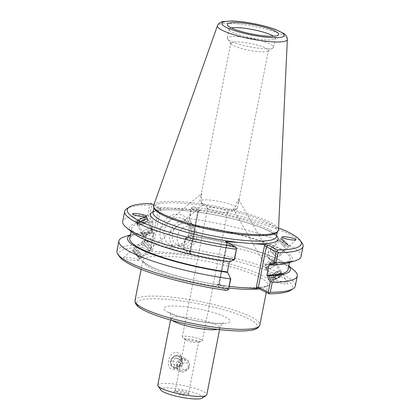 <?xml version="1.0" encoding="UTF-8"?>
<svg xmlns="http://www.w3.org/2000/svg" width="420" height="420" viewBox="0 0 420 420"><rect width="100%" height="100%" fill="white"/><g stroke="black" fill="none" stroke-linecap="round" stroke-linejoin="round"><path stroke-width="0.32" stroke-dasharray="2.1 1.58" d="M186.144 340.321A6.815 1.234 11.1 0 0 192.533 342.153A6.815 1.234 11.1 0 0 198.224 342.405A6.815 1.234 11.1 0 0 198.618 342.101A6.815 1.234 11.1 0 0 197.715 341.255A6.815 1.234 11.1 0 0 190.302 339.266A6.815 1.234 11.1 0 0 185.241 339.476A6.815 1.234 11.1 0 0 185.488 339.906A6.815 1.234 11.1 0 0 186.144 340.321M200.949 339.533A10.18 1.838 11.1 0 0 189.882 336.562A10.18 1.838 11.1 0 0 182.322 336.877A10.18 1.838 11.1 0 0 182.695 337.522A10.18 1.838 11.1 0 0 191.961 340.641A10.18 1.838 11.1 0 0 201.716 341.255A10.18 1.838 11.1 0 0 202.303 340.798A10.18 1.838 11.1 0 0 200.949 339.533M208.94 209.37A10.18 1.838 -168.9 0 1 207.958 208.751A10.18 1.838 -168.9 0 1 207.585 208.11A10.18 1.838 -168.9 0 1 207.601 208.058A10.18 1.838 -168.9 0 1 215.276 207.811A10.18 1.838 -168.9 0 1 226.212 210.761A10.18 1.838 -168.9 0 1 227.566 212.027A10.18 1.838 -168.9 0 1 226.978 212.483A10.18 1.838 -168.9 0 1 218.479 212.105A10.18 1.838 -168.9 0 1 208.94 209.37M237.374 208.64L233.347 209.181L235.778 206.682L236.68 202.477L237.515 200.524L238.214 199.605L238.723 199.542L237.374 208.64A19.157 3.46 11.1 0 1 236.297 209.412A19.157 3.46 11.1 0 1 219.287 208.514A19.157 3.46 11.1 0 1 201.416 203.039L201.695 193.772L200.823 195.941L199.826 201.08C203.537 204.881 204.067 205.538 201.416 203.039L207.958 208.751M269.866 259.166L273.336 260.337L271.268 260.888L268.674 258.337C269.02 255.029 269.031 252.987 268.716 252.21L268.411 252.168L267.109 256.415L269.866 259.166L267.109 256.415M281.348 274.407A4.725 1.286 150.3 0 1 281.384 274.454A4.725 1.286 150.3 0 1 277.914 277.909A4.725 1.286 150.3 0 1 273.173 279.127A4.725 1.286 150.3 0 1 276.549 275.725A4.725 1.286 150.3 0 1 281.348 274.407M268.674 258.337L271.268 260.888M282.334 273.83A5.87 1.596 150.3 0 1 282.377 273.887A5.87 1.596 150.3 0 1 278.072 278.182A5.87 1.596 150.3 0 1 272.181 279.694A5.87 1.596 150.3 0 1 276.37 275.468A5.87 1.596 150.3 0 1 282.334 273.83M272.984 281.101C273.898 282.618 289.06 285.033 287.831 283.463L287.789 283.406C286.876 281.888 271.714 279.473 272.947 281.043L272.984 281.101M235.778 206.682A19.157 3.46 11.1 0 0 215.266 200.76A19.157 3.46 11.1 0 0 199.826 201.08M288.587 245.196L282.035 238.644L288.587 245.196M133.088 251.302L139.046 258.4L133.088 251.302M145.987 240.492L148.008 240.177L151.452 238.392L153.184 234.213L153.531 234.297C153.793 235.116 153.626 237.122 153.017 240.314L149.41 241.899L145.987 240.492M138.411 260.127C137.655 258.788 124.409 256.452 123.611 257.518L123.606 257.822C124.357 259.161 137.608 261.497 138.406 260.432L138.411 260.127M132.384 250.462L139.781 259.276L132.384 250.462M137.403 221.639A4.725 1.265 -24.5 0 0 142.328 220.684A4.725 1.265 -24.5 0 0 145.955 217.649A4.725 1.265 -24.5 0 0 141.131 218.453A4.725 1.265 -24.5 0 0 137.356 221.56A4.725 1.265 -24.5 0 0 137.403 221.639M149.41 241.899A4.725 1.265 -24.5 0 0 153.017 240.314M151.452 238.392A4.725 1.265 -24.5 0 0 148.008 240.177M230.822 43.082A19.157 3.46 -168.9 0 1 240.13 42.021A19.157 3.46 -168.9 0 1 259.261 45.67A19.157 3.46 -168.9 0 1 268.396 50.552A19.157 3.46 -168.9 0 1 267.955 51.109A19.157 3.46 -168.9 0 1 259.061 51.702A19.157 3.46 -168.9 0 1 230.995 43.859A19.157 3.46 -168.9 0 1 230.795 43.171A19.157 3.46 -168.9 0 1 230.822 43.082M289.369 245.973L281.227 237.835L289.369 245.973M136.374 222.128A5.87 1.57 -24.5 0 0 142.49 220.946A5.87 1.57 -24.5 0 0 146.995 217.172A5.87 1.57 -24.5 0 0 141.005 218.174A5.87 1.57 -24.5 0 0 136.316 222.038A5.87 1.57 -24.5 0 0 136.374 222.128M229.331 286.319L218.053 285.353L219.314 284.261L218.699 283.857L228.8 289.007M157.784 385.103A24.974 4.51 -168.9 0 1 183.162 385.481A24.974 4.51 -168.9 0 1 206.803 394.721M172.757 369.322C181.912 370.256 185.225 353.367 176.101 352.27C168.257 352.002 164.939 368.891 172.757 369.322M174.919 367.07A5.67 4.72 -62.9 0 1 173.408 366.644A5.67 4.72 -62.9 0 1 171.791 359.447A5.67 4.72 -62.9 0 1 178.573 356.543A5.67 4.72 -62.9 0 1 180.563 362.88A5.67 4.72 -62.9 0 1 174.919 367.07M180.085 365.762C180.448 361.221 182.453 359.436 186.107 360.397C189.1 362.161 190.166 364.56 189.31 367.594C187.52 369.831 185.189 370.918 182.327 370.855L180.941 370.498C179.639 369.689 179.356 368.114 180.085 365.762M176.09 391.587A6.815 1.234 11.1 0 0 183.503 393.577A6.815 1.234 11.1 0 0 188.559 393.367A6.815 1.234 11.1 0 0 188.548 393.23A6.815 1.234 11.1 0 0 182.107 390.842A6.815 1.234 11.1 0 0 175.245 390.621A6.815 1.234 11.1 0 0 175.182 390.742A6.815 1.234 11.1 0 0 176.09 391.587M175.124 392.899A7.633 1.381 11.1 0 0 183.813 395.178A7.633 1.381 11.1 0 0 189.084 394.737A7.633 1.381 11.1 0 0 181.871 392.065A7.633 1.381 11.1 0 0 174.184 391.813A7.633 1.381 11.1 0 0 175.124 392.899M160.881 390.075A21.341 3.853 -168.9 0 1 182.348 389.639A21.341 3.853 -168.9 0 1 202.052 398.155M268.931 264.548A80.671 14.574 11.1 0 0 290.189 258.977A80.671 14.574 11.1 0 0 192.612 225.519L189.184 218.626L191.2 208.362L198.072 211.874L190.155 252.226L183.283 248.714L185.273 238.565L190.491 236.093L190.334 235.662L185.719 237.841L185.273 238.565M287.243 263.256A82.913 14.978 11.1 0 0 272.171 244.965A82.913 14.978 11.1 0 0 192.412 225.067L192.57 225.498M153.83 205.002L157.385 206.819L159.847 207.328L160.65 208.583L158.582 208.698L151.709 205.186L149.698 215.45L153.127 222.343L151.048 232.937A80.671 14.574 11.1 0 0 129.785 238.513M151.048 232.937L145.787 235.389L144.606 234.533L149.221 232.355L151.001 232.916M149.221 232.355A82.913 14.978 11.1 0 0 132.731 234.234A82.913 14.978 11.1 0 0 130.452 235.116M236.717 248.656L226.826 243.6L218.909 283.946L216.904 285.411L218.053 285.353M229.362 261.781L229.441 261.371L234.701 258.92M229.646 261.823L229.488 261.392M288.776 266.18A82.913 14.978 11.1 0 0 287.002 264.5A82.913 14.978 11.1 0 0 190.334 235.662M190.491 236.093L192.612 225.519M288.11 269.572A80.671 14.574 11.1 0 0 190.538 236.119M189.184 218.626L192.412 225.067M191.2 208.362L191.541 207.643L191.636 208.451L189.42 218.999M145.787 235.389L143.792 245.532L150.67 249.049L158.582 208.698L157.385 206.819M160.65 208.583L152.507 250.1L151.242 251.186L148.78 250.677L142.38 247.406L142.837 245.936L143.792 245.532M142.837 245.936L141.95 244.724L143.913 234.701L144.606 234.533M153.079 222.322L151.3 221.76L148.302 215.691L149.698 215.45M148.302 215.691L147.735 215.219L149.725 205.076L150.99 204.383L151.709 205.186M147.735 215.219A90.888 16.417 11.1 0 0 122.714 221.503M151.3 221.76A82.913 14.978 11.1 0 0 132.977 232.99M152.507 250.1L150.67 249.049L148.78 250.677M150.99 204.383L150.985 203.548M189.525 253.076L190.328 252.499L190.155 252.226L191.483 254.205L190.328 254.331L189.525 253.076L197.668 211.565L198.282 211.969L199.957 210.247L193.557 206.971L191.541 207.643M159.847 207.328L198.933 210.472L199.957 210.247M183.283 248.714L184.952 250.834L191.352 254.105M219.314 284.261L227.456 242.75L226.653 243.327L226.826 243.6L225.629 241.721M226.443 290.393L217.025 285.579M173.744 245.742A14.506 12.07 117.1 0 0 188.176 235.027A14.506 12.07 117.1 0 0 183.094 218.825A14.506 12.07 117.1 0 0 165.748 226.244A14.506 12.07 117.1 0 0 169.885 244.655A14.506 12.07 117.1 0 0 173.744 245.742M171.754 247.81A17.414 14.49 -62.9 0 1 163.905 221.571A17.414 14.49 -62.9 0 1 189.499 223.634A17.414 14.49 -62.9 0 1 171.754 247.81M179.377 248.619A14.506 12.07 -62.9 0 1 175.518 247.538A14.506 12.07 -62.9 0 1 171.381 229.126A14.506 12.07 -62.9 0 1 188.727 221.708A14.506 12.07 -62.9 0 1 193.809 237.909A14.506 12.07 -62.9 0 1 179.377 248.619M151.242 251.186L190.328 254.331M184.905 248.204A11.45 9.524 -62.9 0 1 181.86 247.349A11.45 9.524 -62.9 0 1 178.595 232.816A11.45 9.524 -62.9 0 1 192.286 226.958A11.45 9.524 -62.9 0 1 196.297 239.747A11.45 9.524 -62.9 0 1 184.905 248.204M184.291 223.571A11.45 9.524 -62.9 0 1 187.336 224.427A11.45 9.524 -62.9 0 1 191.352 237.216A11.45 9.524 -62.9 0 1 179.954 245.674A11.45 9.524 -62.9 0 1 176.909 244.818A11.45 9.524 -62.9 0 1 172.898 232.024A11.45 9.524 -62.9 0 1 184.291 223.571M290.698 290.288A88.704 16.023 11.1 0 0 184.952 250.834M185.719 237.841L183.388 249.202M183.855 248.099A90.888 16.417 -168.9 0 1 295.297 286.004M142.38 247.406A88.704 16.023 11.1 0 0 119.569 256.715M193.557 206.971A88.704 16.023 -168.9 0 1 278.581 227.929M276.922 232.423A62.895 11.361 11.1 0 0 277.499 231.304A62.895 11.361 11.1 0 0 217.975 208.052A62.895 11.361 11.1 0 0 154.066 207.091A62.895 11.361 11.1 0 0 154.182 208.341M116.923 251.013A90.888 16.417 -168.9 0 1 141.95 244.724M302.137 243.101A90.888 16.417 11.1 0 0 191.636 208.451M301.088 256.499A90.888 16.417 11.1 0 0 189.646 218.594M185.824 238.077A90.888 16.417 -168.9 0 1 293.638 269.95M124.53 236.77A90.888 16.417 -168.9 0 1 143.913 234.701M149.725 205.076A90.888 16.417 11.1 0 0 126.803 208.703M153.673 205.438A63.62 11.492 -168.9 0 1 218.237 206.703A63.62 11.492 -168.9 0 1 278.492 229.924M238.791 36.666A23.557 4.258 11.1 0 0 227.315 38.078A23.557 4.258 11.1 0 0 227.556 38.924A23.557 4.258 11.1 0 0 249.611 46.793A23.557 4.258 11.1 0 0 273 47.843A23.557 4.258 11.1 0 0 273.546 47.15A23.557 4.258 11.1 0 0 262.311 41.149A23.557 4.258 11.1 0 0 238.791 36.666M231.43 27.946A23.557 4.258 11.1 0 0 229.042 29.264A23.557 4.258 11.1 0 0 229.084 29.731A23.557 4.258 11.1 0 0 251.339 37.973A23.557 4.258 11.1 0 0 275.058 38.75A23.557 4.258 11.1 0 0 275.273 38.335A23.557 4.258 11.1 0 0 273.562 36.209M153.127 222.343A80.671 14.574 11.1 0 0 131.864 227.913A80.671 14.574 11.1 0 0 229.441 261.371M175.077 368.461A6.909 5.749 -62.9 0 1 173.24 367.946A6.909 5.749 -62.9 0 1 171.271 359.179A6.909 5.749 -62.9 0 1 179.534 355.645A6.909 5.749 -62.9 0 1 181.954 363.363A6.909 5.749 -62.9 0 1 175.077 368.461M174.835 367.49A6.106 5.082 117.1 0 0 181.057 359.006A6.106 5.082 117.1 0 0 172.079 358.286A6.106 5.082 117.1 0 0 174.835 367.49M182.081 372.046A6.909 5.749 117.1 0 0 188.958 366.944A6.909 5.749 117.1 0 0 186.538 359.226A6.909 5.749 117.1 0 0 178.274 362.759A6.909 5.749 117.1 0 0 180.248 371.527A6.909 5.749 117.1 0 0 182.081 372.046M176.358 365.279L179.12 362.602L178.757 358.916L175.623 357.908L172.862 360.586L173.229 364.271L176.358 365.279L179.949 367.112L176.82 366.109L176.453 362.423L179.219 359.746L182.348 360.754L182.71 364.434L179.949 367.112M184.27 369.763A3.707 3.087 -62.9 0 1 182.595 364.177A3.707 3.087 -62.9 0 1 188.05 364.618A3.707 3.087 -62.9 0 1 184.27 369.763M179.12 362.602L182.71 364.434M173.229 364.271L176.82 366.109M172.862 360.586L176.453 362.423M175.623 357.908L179.219 359.746M178.757 358.916L182.348 360.754M151.93 228.123A6.011 1.607 -24.5 0 0 145.446 229.766A6.011 1.607 -24.5 0 0 141.325 233.394A6.011 1.607 -24.5 0 0 147.462 232.365A6.011 1.607 -24.5 0 0 152.271 228.412A6.011 1.607 -24.5 0 0 151.93 228.123M151.683 228.254A5.723 1.533 155.5 0 1 152.009 228.533A5.723 1.533 155.5 0 1 147.43 232.297A5.723 1.533 155.5 0 1 141.587 233.273A5.723 1.533 155.5 0 1 145.509 229.819A5.723 1.533 155.5 0 1 151.683 228.254M147.929 219.34A6.011 1.607 -24.5 0 0 141.446 220.978A6.011 1.607 -24.5 0 0 137.324 224.606A6.011 1.607 -24.5 0 0 143.467 223.582A6.011 1.607 -24.5 0 0 148.271 219.623A6.011 1.607 -24.5 0 0 147.929 219.34M147.683 219.471A5.723 1.533 -24.5 0 0 141.514 221.03A5.723 1.533 -24.5 0 0 137.587 224.485A5.723 1.533 -24.5 0 0 143.43 223.508A5.723 1.533 -24.5 0 0 148.008 219.744A5.723 1.533 -24.5 0 0 147.683 219.471M146.827 217.586A5.723 1.533 -24.5 0 0 146.769 217.565A5.723 1.533 -24.5 0 0 141.309 218.841A5.723 1.533 -24.5 0 0 136.757 222.122A5.723 1.533 -24.5 0 0 136.731 222.605A5.723 1.533 -24.5 0 0 142.574 221.629A5.723 1.533 -24.5 0 0 147.152 217.859A5.723 1.533 -24.5 0 0 146.827 217.586M143.819 222.227L140.999 223.755L140.548 224.9L142.916 224.511L145.74 222.983L146.191 221.844L143.819 222.227L142.107 218.463L144.475 218.08L144.023 219.219L141.204 220.747L138.836 221.13L139.288 219.991L142.107 218.463M139.288 219.991L140.999 223.755M138.836 221.13L140.548 224.9M141.204 220.747L142.916 224.511M144.023 219.219L145.74 222.983M144.475 218.08L146.191 221.844M152.539 230.139A5.723 1.533 -24.5 0 0 146.37 231.698A5.723 1.533 -24.5 0 0 142.443 235.158A5.723 1.533 -24.5 0 0 142.826 235.452A5.723 1.533 -24.5 0 0 148.286 234.176A5.723 1.533 -24.5 0 0 152.838 230.895A5.723 1.533 -24.5 0 0 152.864 230.412A5.723 1.533 -24.5 0 0 152.539 230.139M145.929 217.292A5.008 1.339 -24.5 0 0 145.882 217.271A5.008 1.339 -24.5 0 0 141.099 218.384A5.008 1.339 -24.5 0 0 137.12 221.261A5.008 1.339 -24.5 0 0 142.144 220.857A5.008 1.339 -24.5 0 0 145.929 217.292M151.567 233.016A3.581 0.956 -24.5 0 0 151.3 232.958A3.581 0.956 -24.5 0 0 148.113 233.798A3.581 0.956 -24.5 0 0 145.388 235.646A3.581 0.956 -24.5 0 0 145.493 236.334A3.581 0.956 -24.5 0 0 148.906 235.541A3.581 0.956 -24.5 0 0 151.751 233.483A3.581 0.956 -24.5 0 0 151.567 233.016M142.385 242.351L149.746 251.108L142.385 242.351M142.548 242.545L149.562 250.887L142.548 242.545M134.704 248.787L142.065 257.544L134.704 248.787M134.873 248.987L141.881 257.324L134.873 248.987M133.229 250.362L140.238 258.704L133.229 250.362M137.56 249.931L141.225 254.305L137.377 249.737L137.56 249.931L134.09 252.494L137.933 257.061L134.269 252.688M136.19 254.972L139.482 252.215M137.933 257.061L141.225 254.305M137.755 256.867L141.041 254.111M135.828 254.583L139.12 251.827M134.09 252.494L137.377 249.737M144.197 241.169L151.205 249.512L144.197 241.169M133.098 251.317L139.23 258.615L133.098 251.317M147.089 241.269L151.473 246.482L147.089 241.269M278.849 253.517L271.987 246.803L278.849 253.517M278.723 253.402L272.192 247.007L278.723 253.402M285.957 246.461L279.095 239.747L285.957 246.461M285.831 246.346L279.3 239.951L285.831 246.346M287.354 244.834L280.822 238.439L287.354 244.834M281.453 244.031L284.618 247.359L281.453 244.031L284.498 241.007L287.669 244.335L284.498 241.007M283.054 239.663L280.009 242.686M283.92 240.65L280.87 243.673M286.225 242.991L283.18 246.015M287.669 244.335L284.618 247.359M286.808 243.343L283.757 246.367M277.2 254.914L270.664 248.525L277.2 254.914M287.548 244.041L281.836 238.439L287.548 244.041M274.738 255.549L270.653 251.559L274.738 255.549M267.95 269.147A6.011 1.638 150.3 0 1 265.923 268.994A6.011 1.638 150.3 0 1 270.333 264.6A6.011 1.638 150.3 0 1 276.37 263.046A6.011 1.638 150.3 0 1 273.856 266.228A6.011 1.638 150.3 0 1 267.95 269.147M268.102 269A5.723 1.559 -29.7 0 0 273.725 266.217A5.723 1.559 -29.7 0 0 276.119 263.188A5.723 1.559 -29.7 0 0 270.375 264.668A5.723 1.559 -29.7 0 0 266.17 268.853A5.723 1.559 -29.7 0 0 268.102 269M272.722 277.526A6.011 1.638 150.3 0 1 270.69 277.373A6.011 1.638 150.3 0 1 275.105 272.974A6.011 1.638 150.3 0 1 281.137 271.425A6.011 1.638 150.3 0 1 278.623 274.601A6.011 1.638 150.3 0 1 272.722 277.526M272.874 277.379A5.723 1.559 150.3 0 1 270.942 277.231A5.723 1.559 150.3 0 1 275.142 273.042A5.723 1.559 150.3 0 1 280.891 271.567A5.723 1.559 150.3 0 1 278.497 274.591A5.723 1.559 150.3 0 1 272.874 277.379M273.898 279.174A5.723 1.559 150.3 0 1 272.386 279.295A5.723 1.559 150.3 0 1 271.961 279.027A5.723 1.559 150.3 0 1 276.166 274.838A5.723 1.559 150.3 0 1 281.915 273.362A5.723 1.559 150.3 0 1 281.93 273.861A5.723 1.559 150.3 0 1 273.898 279.174M272.349 274.559L274.108 272.837L276.99 271.483L278.119 271.845L276.36 273.562L273.478 274.921L272.349 274.559L274.397 278.15L275.52 278.512L278.407 277.153L280.161 275.436L279.032 275.074L276.15 276.428L274.397 278.15M276.15 276.428L274.108 272.837M279.032 275.074L276.99 271.483M280.161 275.436L278.119 271.845M278.407 277.153L276.36 273.562M275.52 278.512L273.478 274.921M267.083 267.204A5.723 1.559 150.3 0 1 265.146 267.057A5.723 1.559 150.3 0 1 265.135 266.558A5.723 1.559 150.3 0 1 269.351 262.873A5.723 1.559 150.3 0 1 274.675 261.125A5.723 1.559 150.3 0 1 275.1 261.392A5.723 1.559 150.3 0 1 272.701 264.422A5.723 1.559 150.3 0 1 267.083 267.204M274.617 279.4A5.008 1.365 150.3 0 1 273.294 279.505A5.008 1.365 150.3 0 1 276.602 275.604A5.008 1.365 150.3 0 1 281.647 274.748A5.008 1.365 150.3 0 1 274.617 279.4M267.199 264.29A3.581 0.977 150.3 0 1 266.5 264.395A3.581 0.977 150.3 0 1 265.981 263.891A3.581 0.977 150.3 0 1 268.616 261.581A3.581 0.977 150.3 0 1 271.945 260.495A3.581 0.977 150.3 0 1 272.118 261.193A3.581 0.977 150.3 0 1 267.199 264.29M226.821 286.057A65.803 11.886 -168.9 0 1 141.209 257.649A65.803 11.886 -168.9 0 1 234.108 265.125A65.803 11.886 -168.9 0 1 248.367 287.789M259.182 288.855A63.62 11.492 11.1 0 0 267.713 284.965A63.62 11.492 11.1 0 0 207.496 261.44A63.62 11.492 11.1 0 0 142.853 260.468A63.62 11.492 11.1 0 0 151.294 268.375A63.62 11.492 11.1 0 0 228.989 288.041M135.009 300.468A63.62 11.492 -168.9 0 1 199.647 301.439A63.62 11.492 -168.9 0 1 259.865 324.965M144.89 310.627A61.441 11.099 11.1 0 0 249.375 330.362A61.441 11.099 11.1 0 0 196.807 303.481A61.441 11.099 11.1 0 0 144.89 310.627M168.425 312.522A33.7 6.09 -168.9 0 1 196.907 308.6A33.7 6.09 -168.9 0 1 225.74 323.348A33.7 6.09 -168.9 0 1 168.425 312.522M217.623 329.395A24.974 4.51 11.1 0 0 219.881 328.052A24.974 4.51 11.1 0 0 196.24 318.817A24.974 4.51 11.1 0 0 170.861 318.439A24.974 4.51 11.1 0 0 172.447 320.528M197.668 211.565L198.933 210.472M153.001 212.541A62.895 11.361 -168.9 0 1 216.904 213.502A62.895 11.361 -168.9 0 1 276.433 236.759M276.602 235.904A65.074 11.755 11.1 0 0 216.568 215.219A65.074 11.755 11.1 0 0 153.169 211.685M287.354 39.354A35.621 6.437 11.1 0 0 253.622 26.35A35.621 6.437 11.1 0 0 217.476 25.641M198.224 342.405L201.716 341.255M185.488 339.906L182.695 337.522M202.303 340.798L227.566 212.027M182.322 336.877L207.585 208.11M233.347 209.181L273.173 279.127M238.754 199.595L268.716 252.21M273.368 260.379L281.384 274.454M272.181 279.694L272.947 281.043M282.377 273.887L287.831 283.463M226.978 212.483L236.297 209.412M282.035 238.644L268.411 252.168M288.687 245.348L273.341 260.589M139.046 258.4L203.144 204.645M132.977 251.16L145.982 240.256M153.184 234.213L201.464 193.725M138.406 260.432L139.781 259.276M123.611 257.518L132.242 250.283M153.531 234.297L145.955 217.649M145.94 240.424L137.356 221.56M238.423 203.317L268.396 50.552M200.823 195.941L230.795 43.171M282.056 237.011L281.227 237.835M295.932 239.773L289.495 246.162M146.995 217.172L146.591 216.279M136.316 222.038L132.636 213.953M245.8 287.647L248.005 287.716C256.667 287.884 262.626 287.343 265.876 286.099L267.713 284.965L266.254 292.409M228.884 286.267C211.045 284.109 193.589 280.633 176.516 275.835C164.656 272.428 155.605 269.057 149.363 265.718L144.212 262.29L142.853 260.468L141.12 269.325M219.571 329.627L219.881 328.052C221.372 323.111 223.828 323.137 223.771 322.959L221.55 323.258C217.723 323.521 212.21 323.169 205.018 322.198C196.166 320.922 187.903 319.121 180.217 316.785C176.001 315.462 172.846 314.26 170.746 313.173L169.186 312.249C169.06 312.396 171.35 313.299 170.861 318.439L170.557 320.008M186.107 360.397L178.573 356.543M180.941 370.498L173.408 366.644M175.245 390.621L174.184 391.813M188.548 393.23L189.084 394.737M188.559 393.367L198.618 342.101M175.182 390.742L185.241 339.476M191.483 254.205L190.302 252.352M200.078 210.415L198.282 211.969L190.328 252.499M216.904 285.411L218.699 283.857L226.653 243.327M226.679 243.474L225.498 241.621M188.727 221.708L183.094 218.825M175.518 247.538L169.885 244.655M192.286 226.958L187.336 224.427M181.86 247.349L176.909 244.818M152.996 212.546C153.2 212.735 152.245 211.318 160.997 210.178C169.832 209.307 182.207 209.963 198.13 212.147C213.722 214.368 228.716 217.513 243.117 221.576C254.861 224.952 263.818 228.286 269.997 231.588L275.095 234.98L276.433 236.765M277.384 231.898L277.499 231.304M153.951 207.685L154.066 207.091M267.955 51.109L273 47.843M230.995 43.859L227.556 38.924M275.058 38.75L278.46 34.928M229.084 29.731L227.383 24.906M273.546 47.15L275.273 38.335M227.315 38.078L229.042 29.264M132.731 234.234L130.489 234.927M131.166 231.499L131.864 227.913M289.485 262.558L290.189 258.977M287.002 264.5L288.813 265.991M173.24 367.946L180.248 371.527M179.534 355.645L186.538 359.226M152.271 228.412L148.271 219.623M141.325 233.394L137.324 224.606M148.008 219.744L147.152 217.859M137.587 224.485L136.731 222.605M152.864 230.412L152.009 228.533M142.443 235.158L141.587 233.273M137.12 221.261L136.757 222.122M145.882 217.271L146.769 217.565M151.3 232.958A6.5 6.5 0 0 0 145.388 235.646M151.751 233.483L152.838 230.895M145.493 236.334L142.826 235.452M142.018 241.894L134.342 248.335M149.746 251.108L142.065 257.544M134.526 248.551L132.883 249.931L132.793 250.94M141.881 257.324L140.238 258.704L139.23 258.615M149.562 250.887L151.205 249.512L151.473 246.482A6.5 6.5 0 0 1 146.874 241.001L143.85 240.734L142.202 242.114M280.46 255.334L287.564 248.278M271.987 246.803L279.095 239.747M287.364 248.078L288.887 246.566L288.892 245.548M279.3 239.951L280.822 238.439L281.836 238.439M275.693 256.636L278.728 256.646L280.256 255.134M270.669 248.519L272.192 247.007M275.699 256.625A6.5 6.5 0 0 0 270.664 251.554L270.664 248.525M265.923 268.994L270.69 277.373M276.37 263.046L281.137 271.425M270.942 277.231L271.961 279.027M280.891 271.567L281.915 273.362M265.146 267.057L266.17 268.853M275.1 261.392L276.119 263.188M281.647 274.748L281.93 273.861M273.294 279.505L272.386 279.295M266.5 264.395A6.5 6.5 0 0 0 272.118 261.193M265.981 263.891L265.135 266.558M271.945 260.495L274.675 261.125"/><path stroke-width="0.63" d="M282.072 237.316L282.056 237.011C282.718 235.919 295.139 238.124 295.916 239.474L295.932 239.773C295.265 240.865 282.849 238.66 282.072 237.316M146.533 216.195L146.591 216.279C147.604 217.802 133.607 215.539 132.689 214.037L132.636 213.953C131.618 212.431 145.619 214.688 146.533 216.195M264.479 245.726L276.208 251.832L274.192 262.101L268.973 264.574L270.753 265.13L276.061 262.784L278.05 252.641L277.163 251.433L277.62 249.963L268.202 245.149L265.739 244.64L264.479 245.726L256.331 287.243L257.135 288.498L237.521 287.296L229.331 286.319M219.571 329.627L206.803 394.721A24.974 4.51 -168.9 0 1 206.225 395.451A24.974 4.51 -168.9 0 1 186.044 395.162A24.974 4.51 -168.9 0 1 161.096 388.206A24.974 4.51 -168.9 0 1 158.041 385.996A24.974 4.51 -168.9 0 1 157.784 385.103L170.557 320.008M206.225 395.451L202.052 398.155A21.341 3.853 -168.9 0 1 184.81 397.908A21.341 3.853 -168.9 0 1 163.496 391.96A21.341 3.853 -168.9 0 1 160.881 390.075L158.041 385.996M270.281 282.041L271.677 281.799L268.674 275.73L266.894 275.168L270.281 282.041L268.291 292.183L258.4 287.128L266.317 246.776L268.202 245.149M257.135 288.498L259.597 289.007L269.015 293.822L269.01 292.987L268.291 292.183M269.01 292.987L270.275 292.294L272.239 282.272L271.677 281.799M268.973 264.574L266.894 275.168M275.373 262.957L274.192 262.101M270.753 265.13A82.913 14.978 11.1 0 0 287.243 263.256L295.449 260.715A90.888 16.417 11.1 0 0 301.088 256.499L303.077 246.356A90.888 16.417 11.1 0 0 302.137 243.101L300.431 240.655A88.704 16.023 -168.9 0 1 277.62 249.963M230.559 278.486L227.409 271.992L230.559 278.486L228.459 289.727L226.443 290.393A88.704 16.023 11.1 0 1 119.569 256.715L117.863 254.268A90.888 16.417 -168.9 0 1 116.923 251.013L118.892 240.991A90.888 16.417 -168.9 0 1 124.53 236.77L130.489 234.927M227.409 271.992L229.362 261.781M131.166 231.499L129.785 238.513A80.671 14.574 11.1 0 0 227.362 271.966M130.452 235.116A82.913 14.978 11.1 0 0 227.566 272.417M228.459 289.727L230.79 278.859M234.255 259.649L234.701 258.92L236.612 248.168L234.255 259.649L229.646 261.823A82.913 14.978 11.1 0 1 132.977 232.99L126.341 227.54A90.888 16.417 11.1 0 0 234.155 259.413M268.674 275.73A82.913 14.978 11.1 0 0 288.776 266.18M266.852 275.147A80.671 14.574 11.1 0 0 288.11 269.572L289.485 262.558M153.169 211.685A65.074 11.755 11.1 0 0 159.08 222.311A65.074 11.755 11.1 0 0 239.305 242.513L225.498 241.621L235.048 246.535A88.704 16.023 -168.9 0 1 129.302 207.081L126.803 208.703A90.888 16.417 11.1 0 0 124.703 211.36L122.714 221.503A90.888 16.417 11.1 0 0 126.341 227.54M129.302 207.081A88.704 16.023 -168.9 0 1 150.985 203.548L153.83 205.002M256.331 287.243L258.4 287.128L259.597 289.007M277.163 251.433L276.208 251.832M235.048 246.535L236.612 248.168M269.015 293.822A88.704 16.023 11.1 0 0 290.698 290.288L293.197 288.666A90.888 16.417 -168.9 0 1 270.275 292.294M288.813 265.991L293.638 269.95A90.888 16.417 -168.9 0 1 297.26 275.982L295.297 286.004A90.888 16.417 -168.9 0 1 293.197 288.666M239.305 242.513L253.092 243.621A65.074 11.755 11.1 0 0 276.602 235.904M265.739 244.64L253.092 243.621M278.581 227.929A88.704 16.023 -168.9 0 1 300.431 240.655M153.709 206.997L154.182 208.341A62.895 11.361 11.1 0 0 162.414 214.904A62.895 11.361 11.1 0 0 227.614 232.796A62.895 11.361 11.1 0 0 276.922 232.423L277.867 231.357A63.62 11.492 -168.9 0 1 227.992 231.74A63.62 11.492 -168.9 0 1 162.036 213.638A63.62 11.492 -168.9 0 1 153.709 206.997A63.62 11.492 -168.9 0 1 153.673 205.438L217.476 25.641A35.621 6.437 11.1 0 0 222.154 30.235A35.621 6.437 11.1 0 0 261.35 40.698A35.621 6.437 11.1 0 0 287.354 39.354C287.112 36.645 285.873 34.671 283.637 33.432L275.877 29.657C269.813 27.384 262.605 25.421 254.252 23.756C245.753 22.103 238.229 21.184 231.672 21L223.256 21.546C220.647 21.845 218.72 23.21 217.476 25.641M228.365 288.918A90.888 16.417 -168.9 0 1 117.863 254.268M278.05 252.641A90.888 16.417 11.1 0 0 303.077 246.356M276.061 262.784A90.888 16.417 11.1 0 0 295.449 260.715M297.26 275.982A90.888 16.417 -168.9 0 1 272.239 282.272M230.328 278.896A90.888 16.417 -168.9 0 1 118.892 240.991M124.703 211.36A90.888 16.417 11.1 0 0 236.145 249.27M287.354 39.354L278.492 229.924A63.62 11.492 -168.9 0 1 277.867 231.357M240.088 22.811A26.177 4.73 -168.9 0 1 267.372 28.151A26.177 4.73 -168.9 0 1 278.46 34.928A26.177 4.73 -168.9 0 1 252.105 34.062A26.177 4.73 -168.9 0 1 227.383 24.906A26.177 4.73 -168.9 0 1 240.088 22.811M273.562 36.209A23.557 4.258 11.1 0 0 240.524 27.846A23.557 4.258 11.1 0 0 231.43 27.946M228.989 288.041A63.62 11.492 11.1 0 0 246.535 289.328A63.62 11.492 11.1 0 0 259.182 288.855M143.451 308.375A63.62 11.492 -168.9 0 1 135.009 300.468C134.915 305.928 140.285 308.138 144.307 310.464C154.822 315.661 169.859 320.387 189.415 324.629C202.582 327.421 214.998 329.322 226.658 330.335C235.342 331.07 242.492 331.175 248.11 330.65C252.063 330.026 257.828 330.083 259.865 324.965A63.62 11.492 -168.9 0 1 212.641 326.954A63.62 11.492 -168.9 0 1 143.451 308.375M172.447 320.528A24.974 4.51 11.1 0 0 174.179 321.542A24.974 4.51 11.1 0 0 196.518 328.052A24.974 4.51 11.1 0 0 217.623 329.395M227.367 242.608L226.658 241.495M277.384 231.898L276.433 236.759A62.895 11.361 -168.9 0 1 229.745 238.723A62.895 11.361 -168.9 0 1 161.343 220.353A62.895 11.361 -168.9 0 1 153.001 212.541L153.951 207.685M226.086 27.258A31.736 5.733 -168.9 0 1 252.908 23.562A31.736 5.733 -168.9 0 1 280.056 37.448A31.736 5.733 -168.9 0 1 226.086 27.258M141.12 269.325L135.009 300.468M266.254 292.409L259.865 324.965"/></g></svg>
